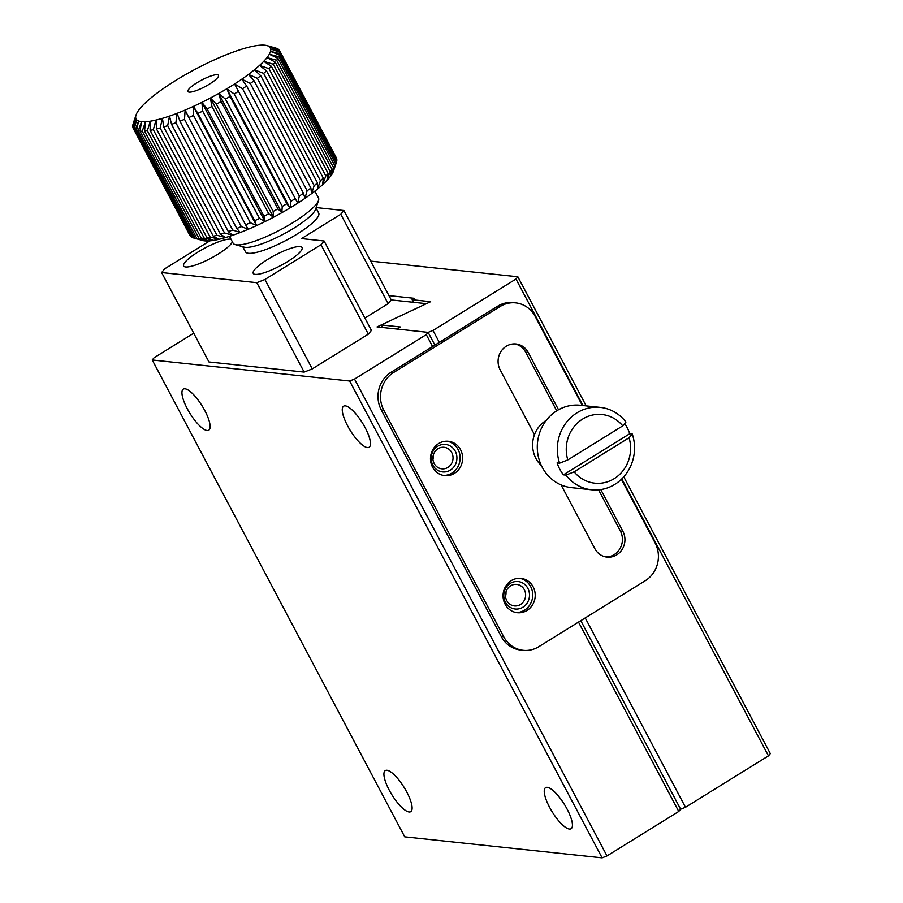 <?xml version="1.0" encoding="UTF-8"?>
<svg xmlns="http://www.w3.org/2000/svg" width="903" height="903" viewBox="0 0 903 903"><rect width="100%" height="100%" fill="white"/><g stroke="black" fill="none" stroke-linecap="round" stroke-linejoin="round"><path stroke-width="1.35" d="M559.6 463.171A41.425 38.569 -83.9 0 1 600.314 407.388A41.425 38.569 -83.9 0 1 625.937 422.062L622.743 425.866L567.806 459.909L559.6 463.171L557.095 462.912A41.425 38.569 96.1 0 0 563.416 474.831L565.91 475.091L574.127 471.829L629.052 437.786L632.258 433.982L629.752 433.722L563.416 474.831M629.752 433.722A41.425 38.569 96.1 0 0 624.695 423.541M629.052 437.786A34.517 32.147 -83.9 0 1 614.209 478.646A34.517 32.147 -83.9 0 1 574.127 471.829M567.806 459.909A34.517 32.147 -83.9 0 1 582.649 419.048A34.517 32.147 -83.9 0 1 622.743 425.866M632.258 433.982A41.425 38.569 -83.9 0 1 591.544 489.776A41.425 38.569 -83.9 0 1 565.91 475.091M591.544 489.776L571.497 487.643A41.425 38.569 -83.9 0 1 539.565 461.038A41.425 38.569 -83.9 0 1 580.279 405.255L600.314 407.388M546.225 420.437A27.621 25.713 96.1 0 0 545.728 420.73A27.621 25.713 96.1 0 0 541.416 465.621M382.635 327.518L381.269 324.933L400.447 326.976L397.083 329.053L428.146 332.372L434.885 345.104L428.146 332.372L433.011 330.442L439.321 342.361M413.506 302.313L412.129 299.717L414.375 298.329L388.945 295.62M623.759 476.807L770.327 753.621L768.464 755.867L685.479 807.282L680.614 809.212L580.787 620.666L680.614 809.212L678.751 811.458L606.985 855.92L602.12 857.85L404.725 836.833L152.246 359.981L349.653 381.01L602.12 857.85M685.479 807.282L585.223 617.923M381.269 324.933L430.641 301.692L412.129 299.717M768.464 755.867L621.806 478.872M582.977 405.537L515.985 279.027L433.011 330.442M586.205 405.887L517.848 276.781L515.985 279.027M517.848 276.781L370.67 261.102M347.587 425.787A24.167 7.145 -121.8 0 0 369.09 447.256A24.167 7.145 -121.8 0 0 362.43 422.954A24.167 7.145 -121.8 0 0 343.625 406.181A24.167 7.145 -121.8 0 0 347.587 425.787M187.271 408.709A24.167 7.145 -121.8 0 0 208.762 430.189A24.167 7.145 -121.8 0 0 202.103 405.876A24.167 7.145 -121.8 0 0 183.309 389.103A24.167 7.145 -121.8 0 0 187.271 408.709M389.249 790.181A24.167 7.145 -121.8 0 0 410.741 811.662A24.167 7.145 -121.8 0 0 404.081 787.36A24.167 7.145 -121.8 0 0 385.288 770.575A24.167 7.145 -121.8 0 0 389.249 790.181M549.566 807.259A24.167 7.145 -121.8 0 0 571.068 828.728A24.167 7.145 -121.8 0 0 564.409 804.426A24.167 7.145 -121.8 0 0 545.615 787.653A24.167 7.145 -121.8 0 0 549.566 807.259M152.246 359.981L154.108 357.735L193.727 333.184M582.322 405.47L535.186 316.445A27.621 25.713 96.1 0 0 515.681 302.877A27.621 25.713 96.1 0 0 500.138 306.501L393.606 372.51L391.101 372.239L432.593 346.538L426.284 334.607L354.518 379.079L349.653 381.01M426.284 334.607L428.146 332.372L377.036 326.92L426.408 303.679L391.236 299.931L343.896 210.523L316.152 207.577M364.902 318.07L388.132 303.679L391.236 299.931M368.334 334.144L371.426 330.396L324.098 240.988L320.994 244.736L264.929 279.478L312.269 368.887L368.334 334.144L320.994 244.736M304.153 372.092L256.813 282.684L161.614 272.548L208.954 361.956L304.153 372.092L312.269 368.887M354.518 379.079L606.985 855.92M578.496 622.088L678.751 811.458M501.221 636.48A27.621 25.713 96.1 0 0 520.726 650.047L523.232 650.318A27.621 25.713 -83.9 0 1 503.727 636.75L501.221 636.48L381.303 409.985L383.809 410.244L503.727 636.75M391.101 372.239A27.621 25.713 96.1 0 0 381.303 409.985M388.132 303.679L340.792 214.271L301.546 238.595L324.098 240.988M161.614 272.548L164.718 268.801L209.846 240.841M343.896 210.523L340.792 214.271M264.929 279.478L256.813 282.684M287.673 261.543A27.621 5.903 -27.9 0 0 302.065 247.546A27.621 5.903 -27.9 0 0 274.896 255.256A27.621 5.903 -27.9 0 0 253.246 273.395A27.621 5.903 -27.9 0 0 287.673 261.543M231.021 239.25A27.621 5.903 -27.9 0 0 198.039 251.993A27.621 5.903 -27.9 0 0 183.648 265.99A27.621 5.903 -27.9 0 0 207.746 259.861A27.621 5.903 -27.9 0 0 232.387 241.835M432.593 346.538L497.632 306.23L500.138 306.501M523.232 650.318A27.621 25.713 -83.9 0 0 538.786 646.695L645.306 580.685A27.621 25.713 96.1 0 0 655.115 542.94L621.399 479.267M383.809 410.244A27.621 25.713 -83.9 0 1 393.606 372.51M515.681 302.877L513.175 302.607A27.621 25.713 96.1 0 0 497.632 306.23M514.744 343.885A17.259 16.073 -83.9 0 1 525.681 352.181L556.733 410.82M598.565 489.832L620.361 530.998A17.259 16.073 -83.9 0 1 620.079 548.426A17.259 16.073 -83.9 0 1 605.778 556.925M511.256 580.629A17.259 16.073 -83.9 0 1 520.963 578.371A17.259 16.073 -83.9 0 1 535.118 597.233A17.259 16.073 -83.9 0 1 517.317 612.697A17.259 16.073 -83.9 0 1 503.377 599.208A17.259 16.073 -83.9 0 1 511.256 580.629M438.666 443.542A17.259 16.073 -83.9 0 1 448.385 441.274A17.259 16.073 -83.9 0 1 462.539 460.146A17.259 16.073 -83.9 0 1 444.727 475.61A17.259 16.073 -83.9 0 1 430.787 462.11A17.259 16.073 -83.9 0 1 438.666 443.542M600.788 489.561L622.867 531.257A17.259 16.073 -83.9 0 1 622.246 549.272A17.259 16.073 -83.9 0 1 607.019 557.106A17.259 16.073 -83.9 0 1 594.829 548.629L561.09 484.911M534.486 434.648L500.149 369.812A17.259 16.073 -83.9 0 1 500.77 351.809A17.259 16.073 -83.9 0 1 515.997 343.964A17.259 16.073 -83.9 0 1 528.187 352.441L558.528 409.759M516.064 612.516A17.259 16.073 96.1 0 0 532.612 596.973A17.259 16.073 96.1 0 0 519.71 578.292M443.475 475.418A17.259 16.073 96.1 0 0 460.033 459.875A17.259 16.073 96.1 0 0 447.12 441.195M522.95 607.188A13.805 12.856 96.1 0 0 523.187 583.293A13.805 12.856 96.1 0 0 503.772 595.325A13.805 12.856 96.1 0 0 522.95 607.188M450.36 470.102A13.805 12.856 96.1 0 0 450.608 446.195A13.805 12.856 96.1 0 0 431.182 458.239A13.805 12.856 96.1 0 0 450.36 470.102M520.5 604.491A10.825 10.068 96.1 0 0 525.433 592.853A10.825 10.068 96.1 0 0 516.697 584.399A10.825 10.068 96.1 0 0 505.533 594.084A10.825 10.068 96.1 0 0 514.405 605.913A10.825 10.068 96.1 0 0 520.5 604.491M447.911 467.404A10.825 10.068 96.1 0 0 452.843 455.755A10.825 10.068 96.1 0 0 444.107 447.301A10.825 10.068 96.1 0 0 432.943 456.997A10.825 10.068 96.1 0 0 441.815 468.815A10.825 10.068 96.1 0 0 447.911 467.404M505.511 596.319A10.825 10.068 96.1 0 0 505.985 591.905M432.921 459.221A10.825 10.068 96.1 0 0 433.395 454.807M275.731 48.062A82.85 17.721 152.1 0 1 275.991 48.141A82.85 17.721 152.1 0 1 276.205 48.198L267.841 45.884A75.942 16.254 152.1 0 1 269.794 47.148A75.942 16.254 152.1 0 1 270.686 48.976A75.942 16.254 152.1 0 1 270.528 51.358A75.942 16.254 152.1 0 1 269.297 54.236A75.942 16.254 152.1 0 1 267.028 57.589A75.942 16.254 152.1 0 1 263.744 61.336A75.942 16.254 152.1 0 1 259.522 65.434A75.942 16.254 152.1 0 1 254.398 69.813A75.942 16.254 152.1 0 1 248.472 74.418A75.942 16.254 152.1 0 1 241.823 79.159A75.942 16.254 152.1 0 1 234.577 83.968A75.942 16.254 152.1 0 1 226.834 88.765A75.942 16.254 152.1 0 1 218.718 93.483A75.942 16.254 152.1 0 1 210.354 98.032A75.942 16.254 152.1 0 1 201.877 102.366A75.942 16.254 152.1 0 1 193.423 106.385A75.942 16.254 152.1 0 1 185.126 110.053A75.942 16.254 152.1 0 1 177.112 113.304A75.942 16.254 152.1 0 1 169.504 116.081A75.942 16.254 152.1 0 1 162.438 118.338A75.942 16.254 152.1 0 1 156.005 120.043A75.942 16.254 152.1 0 1 150.327 121.183A75.942 16.254 152.1 0 1 145.473 121.713A75.942 16.254 152.1 0 1 141.534 121.657A75.942 16.254 152.1 0 1 138.565 120.979A75.942 16.254 152.1 0 1 136.613 119.727A75.942 16.254 152.1 0 1 135.721 117.887A75.942 16.254 152.1 0 1 135.879 115.505A75.942 16.254 152.1 0 1 136.048 114.963A75.942 16.254 152.1 0 1 137.109 112.627A75.942 16.254 152.1 0 1 139.378 109.286A75.942 16.254 152.1 0 1 142.663 105.538A75.942 16.254 152.1 0 1 146.896 101.429A75.942 16.254 152.1 0 1 152.009 97.05A75.942 16.254 152.1 0 1 157.935 92.456A75.942 16.254 152.1 0 1 164.583 87.715A75.942 16.254 152.1 0 1 171.83 82.907A75.942 16.254 152.1 0 1 179.573 78.109A75.942 16.254 152.1 0 1 187.689 73.391A75.942 16.254 152.1 0 1 196.053 68.831A75.942 16.254 152.1 0 1 204.529 64.508A75.942 16.254 152.1 0 1 212.984 60.478A75.942 16.254 152.1 0 1 221.28 56.81A75.942 16.254 152.1 0 1 229.294 53.57A75.942 16.254 152.1 0 1 236.902 50.794A75.942 16.254 152.1 0 1 243.979 48.525A75.942 16.254 152.1 0 1 250.402 46.821A75.942 16.254 152.1 0 1 256.091 45.692A75.942 16.254 152.1 0 1 260.933 45.15A75.942 16.254 152.1 0 1 264.872 45.218A75.942 16.254 152.1 0 1 267.028 45.613A75.942 16.254 152.1 0 1 267.841 45.884L277.492 48.706A82.85 17.721 152.1 0 1 278.598 49.417L278.959 50.105M279.58 50.624A82.85 17.721 152.1 0 1 279.851 51.268L336.661 158.567A82.85 17.721 152.1 0 0 336.39 157.912L279.58 50.624A82.85 17.721 152.1 0 0 279.343 50.229L269.794 47.148L278.598 49.417M280.043 52.374A82.85 17.721 152.1 0 1 279.953 53.728L336.751 161.016A82.85 17.721 152.1 0 0 336.853 159.673L280.043 52.374L270.686 48.976L279.851 51.268M336.39 162.393A82.85 17.721 152.1 0 1 335.69 164.03L332.417 173.455A75.942 16.254 -27.9 0 0 333.478 171.118L336.39 162.393L279.58 55.106L270.528 51.358L279.953 53.728M279.58 55.106A82.85 17.721 152.1 0 1 278.892 56.742L335.69 164.03M334.776 165.667A82.85 17.721 152.1 0 1 333.489 167.563L330.148 176.796A75.942 16.254 -27.9 0 0 332.417 173.455L334.776 165.667L277.966 58.379L269.297 54.236L278.892 56.742M277.966 58.379A82.85 17.721 152.1 0 1 276.679 60.275L333.489 167.563M332.033 169.425A82.85 17.721 152.1 0 1 330.171 171.559L326.863 180.544A75.942 16.254 -27.9 0 0 330.148 176.796L332.033 169.425L275.223 62.138L267.028 57.589L276.679 60.275M275.223 62.138A82.85 17.721 152.1 0 1 273.361 64.271L330.171 171.559M328.195 173.613A82.85 17.721 152.1 0 1 325.802 175.938L322.631 184.641A75.942 16.254 -27.9 0 0 326.863 180.544L328.195 173.613L271.397 66.325L263.744 61.336L273.361 64.271M271.397 66.325A82.85 17.721 152.1 0 1 268.992 68.651L325.802 175.938M323.342 178.173A82.85 17.721 152.1 0 1 320.441 180.656L317.517 189.032A75.942 16.254 -27.9 0 0 322.631 184.641L323.342 178.173L266.532 70.885L259.522 65.434L268.992 68.651M266.532 70.885A82.85 17.721 152.1 0 1 263.631 73.369L320.441 180.656M317.54 183.016A82.85 17.721 152.1 0 1 314.176 185.623L311.591 193.626A75.942 16.254 -27.9 0 0 317.517 189.032L317.54 183.016L260.73 75.728L254.398 69.813L263.631 73.369M260.73 75.728A82.85 17.721 152.1 0 1 257.366 78.335L314.176 185.623M310.88 188.072A82.85 17.721 152.1 0 1 307.11 190.77L304.943 198.367A75.942 16.254 -27.9 0 0 311.591 193.626L310.88 188.072L254.07 80.785L248.472 74.418L257.366 78.335M254.07 80.785A82.85 17.721 152.1 0 1 250.3 83.471L307.11 190.77M303.464 193.276A82.85 17.721 152.1 0 1 299.344 195.996L297.697 203.175A75.942 16.254 -27.9 0 0 304.943 198.367L303.464 193.276L246.654 85.988L241.823 79.159L250.3 83.471M246.654 85.988A82.85 17.721 152.1 0 1 242.535 88.708L299.344 195.996M295.405 198.525A82.85 17.721 152.1 0 1 291.014 201.245L289.953 207.972A75.942 16.254 -27.9 0 0 297.697 203.175L234.577 83.968L242.535 88.708M238.606 91.237A82.85 17.721 152.1 0 1 234.204 93.957L291.014 201.245M286.849 203.739A82.85 17.721 152.1 0 1 282.244 206.415L281.838 212.69A75.942 16.254 -27.9 0 0 289.953 207.972L286.849 203.739L230.039 96.452L226.834 88.765L234.204 93.957M230.039 96.452A82.85 17.721 152.1 0 1 225.434 99.127L282.244 206.415M277.921 208.853A82.85 17.721 152.1 0 1 273.169 211.437L273.474 217.251A75.942 16.254 -27.9 0 0 281.838 212.69L277.921 208.853L221.111 101.565L218.718 93.483L225.434 99.127M221.111 101.565A82.85 17.721 152.1 0 1 216.37 104.15L273.169 211.437M268.755 213.774A82.85 17.721 152.1 0 1 263.947 216.223L264.997 221.574A75.942 16.254 -27.9 0 0 273.474 217.251L268.755 213.774L211.945 106.486L210.354 98.032L216.37 104.15M211.945 106.486A82.85 17.721 152.1 0 1 207.137 108.936L263.947 216.223M259.5 218.424A82.85 17.721 152.1 0 1 254.702 220.704L256.542 225.603A75.942 16.254 -27.9 0 0 264.997 221.574L259.5 218.424L202.69 111.125L201.877 102.366L207.137 108.936M202.69 111.125A82.85 17.721 152.1 0 1 197.892 113.417L254.702 220.704M250.3 222.725A82.85 17.721 152.1 0 1 245.593 224.802L248.246 229.272A75.942 16.254 -27.9 0 0 256.542 225.603L250.3 222.725L193.502 115.437L193.423 106.385L197.892 113.417M193.502 115.437A82.85 17.721 152.1 0 1 188.783 117.514L245.593 224.802M241.315 226.619A82.85 17.721 152.1 0 1 236.767 228.459L240.232 232.511A75.942 16.254 -27.9 0 0 248.246 229.272L241.315 226.619L184.505 119.331L185.126 110.053L188.783 117.514M184.505 119.331A82.85 17.721 152.1 0 1 179.957 121.171L236.767 228.459M232.658 230.039A82.85 17.721 152.1 0 1 228.346 231.619L232.624 235.288A75.942 16.254 -27.9 0 0 240.232 232.511L232.658 230.039L175.859 122.752L177.112 113.304L179.957 121.171M175.859 122.752A82.85 17.721 152.1 0 1 171.547 124.332L228.346 231.619M224.497 232.94A82.85 17.721 152.1 0 1 220.479 234.227L225.558 237.545A75.942 16.254 -27.9 0 0 232.624 235.288L224.497 232.94L167.687 125.652L169.504 116.081L171.547 124.332M167.687 125.652A82.85 17.721 152.1 0 1 163.68 126.928L220.479 234.227M216.934 235.265A82.85 17.721 152.1 0 1 213.289 236.236L219.124 239.261A75.942 16.254 -27.9 0 0 225.558 237.545L216.934 235.265L160.136 127.978L162.438 118.338L163.68 126.928M160.136 127.978A82.85 17.721 152.1 0 1 156.49 128.948L213.289 236.236M210.106 236.981A82.85 17.721 152.1 0 1 206.889 237.624L213.435 240.39A75.942 16.254 -27.9 0 0 219.124 239.261L210.106 236.981L153.307 129.693L156.005 120.043L156.49 128.948M153.307 129.693A82.85 17.721 152.1 0 1 150.079 130.337L206.889 237.624M204.123 238.065A82.85 17.721 152.1 0 1 201.369 238.369L208.593 240.932A75.942 16.254 -27.9 0 0 213.435 240.39L204.123 238.065L147.313 130.777L150.327 121.183L150.079 130.337M147.313 130.777A82.85 17.721 152.1 0 1 144.559 131.082L201.369 238.369M199.055 238.494A82.85 17.721 152.1 0 1 196.82 238.448L204.654 240.864A75.942 16.254 -27.9 0 0 208.593 240.932L199.055 238.494L142.256 131.206L145.473 121.713L144.559 131.082M142.256 131.206A82.85 17.721 152.1 0 1 140.021 131.161L196.82 238.448M195.014 238.257A82.85 17.721 152.1 0 1 193.535 237.94L202.498 240.469A75.942 16.254 -27.9 0 0 204.654 240.864L195.014 238.257L138.204 130.969L141.534 121.657L140.021 131.161M138.204 130.969A82.85 17.721 152.1 0 1 136.522 130.596L193.332 237.884A82.85 17.721 152.1 0 0 193.535 237.94M193.253 237.726L192.034 237.376L135.236 130.088L138.565 120.979L136.522 130.596M135.236 130.088A82.85 17.721 152.1 0 1 134.129 129.366L190.928 236.654A82.85 17.721 152.1 0 0 192.034 237.376M190.567 235.965L133.373 128.553L136.613 119.727L134.129 129.366M133.373 128.553A82.85 17.721 152.1 0 1 133.136 128.158A82.85 17.721 152.1 0 1 132.865 127.515L135.721 117.887L132.673 126.409A82.85 17.721 152.1 0 1 132.775 125.065L133.192 123.779M190.183 235.841A82.85 17.721 152.1 0 1 189.946 235.457L133.136 128.158M133.012 127.041L132.673 126.409M336.751 161.016L336.345 162.303M242.794 246.745L245.492 251.835A41.425 8.861 -27.9 0 0 297.132 234.046A41.425 8.861 -27.9 0 0 318.714 213.063L316.016 207.972M314.899 191.109L318.499 197.915A48.333 10.339 152.1 0 1 318.522 200.466L315.576 209.293A41.425 8.861 152.1 0 1 293.983 228.087A41.425 8.861 152.1 0 1 244.137 247.117L235.175 244.589A48.333 10.339 152.1 0 1 233.076 243.144L229.475 236.338M318.522 200.466A48.333 10.339 152.1 0 1 293.328 222.398A48.333 10.339 152.1 0 1 235.175 244.589M209.462 84.103A17.259 3.691 -27.9 0 0 218.458 75.355A17.259 3.691 -27.9 0 0 201.471 80.175A17.259 3.691 -27.9 0 0 187.948 91.508A17.259 3.691 -27.9 0 0 209.462 84.103M256.542 225.603L193.423 106.385M264.997 221.574L201.877 102.366M273.474 217.251L210.354 98.032M281.838 212.69L218.718 93.483M289.953 207.972L226.834 88.765M270.776 48.999L269.794 47.148M528.187 352.441L525.681 352.181M620.361 530.998L622.867 531.257M267.028 45.613L275.991 48.141M136.048 114.963L133.588 122.334"/></g></svg>
